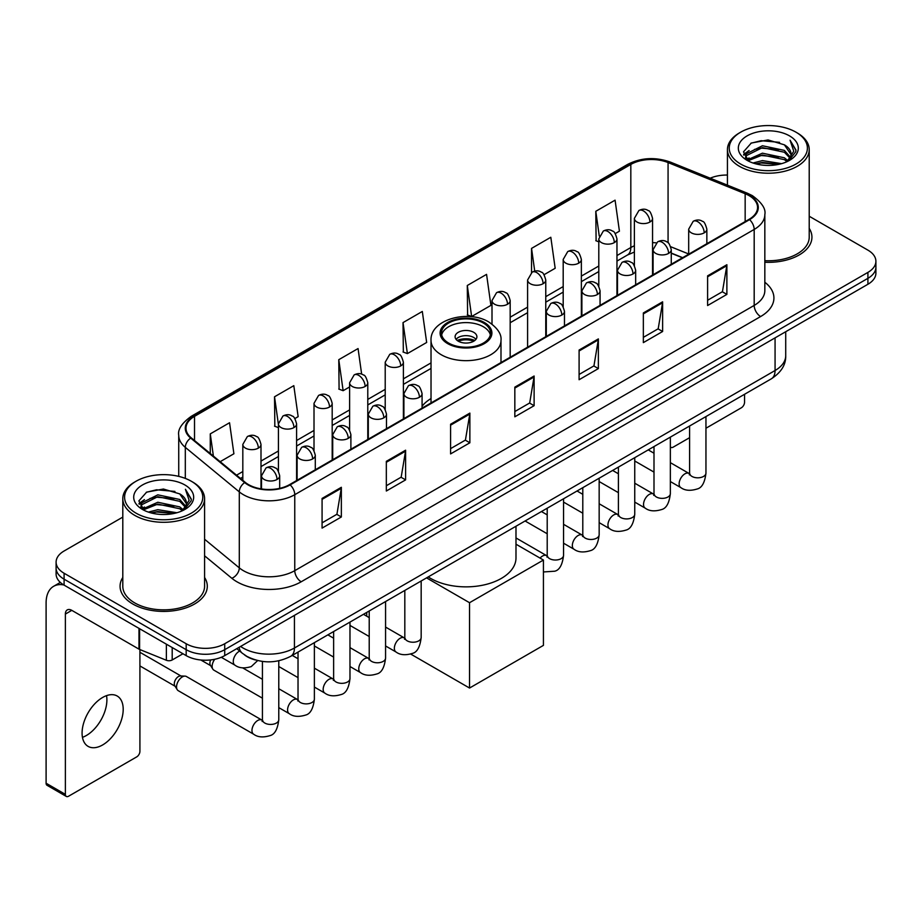 <?xml version="1.0" encoding="UTF-8"?>
<svg xmlns="http://www.w3.org/2000/svg" width="922" height="922" viewBox="0 0 922 922"><rect width="100%" height="100%" fill="white"/><g stroke="black" fill="none" stroke-linecap="round" stroke-linejoin="round"><path stroke-width="1.38" d="M431.023 398.523A48.163 27.81 0 0 0 422.08 406.233M682.464 257.791L671.262 253.262M255.417 659.968A27.257 15.743 180 0 1 244.411 654.816M122.799 517.104L64.091 550.999A27.257 15.743 0 0 0 56.104 562.132L56.104 574.003A27.257 15.743 0 0 0 64.091 585.124L186.175 655.611A27.257 15.743 0 0 0 224.726 655.611L867.913 284.264A27.257 15.743 0 0 0 875.9 273.143L875.9 267.207A27.257 15.743 0 0 1 867.913 278.329A27.257 15.743 0 0 0 875.9 267.207L875.9 261.272A27.257 15.743 0 0 0 867.913 250.139L809.216 216.244M56.104 562.132A27.257 15.743 0 0 0 64.091 573.254L186.175 643.74A27.257 15.743 0 0 0 224.726 643.74L224.726 649.676L867.913 278.329L224.726 649.676A27.257 15.743 0 0 1 186.175 649.676A27.257 15.743 0 0 0 224.726 649.676L224.726 655.611M64.091 573.254L64.091 579.189L186.175 649.676L64.091 579.189A27.257 15.743 0 0 1 56.104 568.067A27.257 15.743 0 0 0 64.091 579.189L64.091 585.124M122.799 577.472A43.622 25.182 0 0 0 120.067 586.242A43.622 25.182 0 0 0 132.849 604.048A43.622 25.182 0 0 0 180.378 609.5A43.622 25.182 0 0 0 207.3 586.242A43.622 25.182 0 0 0 204.58 577.472A43.622 25.182 0 0 1 207.3 586.242A43.622 25.182 0 0 1 180.378 609.5A43.622 25.182 0 0 1 132.849 604.048A43.622 25.182 0 0 1 120.067 586.242A43.622 25.182 0 0 1 122.799 577.472M749.044 195.602A29.078 16.792 180 0 1 757.561 207.473A29.078 16.792 180 0 1 749.044 219.344L289.623 484.592A29.078 16.792 180 0 1 245.24 482.356L191.257 437.835A29.078 16.792 180 0 1 186.002 428.211A29.078 16.792 180 0 1 194.519 416.341L630.821 164.439A29.078 16.792 180 0 1 668.07 162.56L745.16 193.724A29.078 16.792 180 0 1 749.044 195.602M749.563 195.314A29.804 17.207 0 0 0 745.575 193.378L668.485 162.214A29.804 17.207 0 0 0 630.314 164.139L194 416.041A29.804 17.207 0 0 0 190.67 438.077L244.653 482.586A29.804 17.207 0 0 0 290.142 484.891L749.563 219.643A29.804 17.207 0 0 0 749.563 195.314M322.078 498.433L322.078 528.11L341.347 516.977L341.347 487.3L322.078 498.433M322.078 522.843L336.922 514.269L341.267 488.291A7.272 4.195 -120 0 0 341.347 487.3M336.795 514.349L341.347 516.977M386.33 461.334L386.33 491.011L405.599 479.878L405.599 450.201L386.33 461.334M386.33 485.744L401.174 477.17L405.53 451.192A7.272 4.195 -120 0 0 405.599 450.201M401.047 477.25L405.599 479.878M450.581 424.235L450.581 453.912L469.863 442.791L469.863 413.102L450.581 424.235M450.581 448.645L465.426 440.082L469.782 414.093A7.272 4.195 -120 0 0 469.863 413.102M465.299 440.151L469.863 442.791M707.6 275.851L707.6 305.528L726.882 294.395L726.882 264.718L707.6 275.851M707.6 300.261L722.445 291.686L726.801 265.709A7.272 4.195 -120 0 0 726.882 264.718M722.318 291.767L726.882 294.395M643.349 312.95L643.349 342.627L662.618 331.494L662.618 301.817L643.349 312.95M643.349 337.36L658.193 328.785L662.549 302.796A7.272 4.195 -120 0 0 662.618 301.817M658.066 328.866L662.618 331.494M579.097 350.037L579.097 379.726L598.366 368.593L598.366 338.916L579.097 350.037M579.097 374.459L593.941 365.884L598.286 339.895A7.272 4.195 -120 0 0 598.366 338.916M593.803 365.953L598.366 368.593M514.833 387.136L514.833 416.813L534.115 405.692L534.115 376.015L514.833 387.136M514.833 411.546L529.689 402.983L534.034 376.994A7.272 4.195 -120 0 0 534.115 376.015M529.551 403.052L534.115 405.692M764.834 262.263A43.622 25.182 0 0 0 811.936 237.161A43.622 25.182 0 0 0 809.216 228.391A43.622 25.182 0 0 1 811.936 237.161A43.622 25.182 0 0 1 764.834 262.263M224.726 643.74L867.913 272.393A27.257 15.743 0 0 0 875.9 261.272M727.435 175.053A27.257 15.743 0 0 0 710.205 178.2M294.879 418.553L298.152 416.663L293.807 385.661L274.526 396.783L274.837 426.287M220.174 461.68L233.9 453.762L229.543 422.749L210.274 433.882L210.274 453.509M467.293 285.497L471.638 316.5L490.919 305.378L486.562 274.364L467.293 285.497L467.604 314.99M544.061 274.698L555.171 268.279L550.814 237.265L531.545 248.398L531.545 272.509M615.251 233.589L619.423 231.18L615.078 200.166L595.796 211.299L596.108 240.803M361.655 374.171L358.059 348.562L338.777 359.684L339.089 389.188M403.029 322.596L407.386 353.599L426.667 342.465L422.311 311.463L403.029 322.596L403.34 352.089M407.386 353.599L403.029 351.974M471.638 316.5L467.293 314.875M531.545 248.398L534.737 271.126M598.793 241.806L595.796 240.677M595.796 211.299L599.265 235.997M338.777 359.684L343.134 390.698L349.611 386.952M343.134 390.698L338.777 389.072M278.421 427.624L274.526 426.171M274.526 396.783L278.421 424.523M210.274 433.882L213.385 456.079M670.352 446.732A4.541 2.628 120 0 0 670.951 447.354A4.541 2.628 120 0 0 673.221 447.124L689.587 437.685M705.952 428.234L741.334 407.801A4.541 2.628 120 0 0 744.55 402.246L744.55 394.293M740.689 164.07A39.07 22.554 0 0 0 795.951 164.07A39.07 22.554 0 0 0 795.951 132.169L797.23 132.918A40.891 23.603 0 0 1 809.216 149.606A40.891 23.603 0 0 1 783.965 171.423A40.891 23.603 0 0 1 739.409 166.294A40.891 23.603 0 0 1 727.435 149.606A40.891 23.603 0 0 1 739.409 132.918L740.689 132.169A39.07 22.554 0 0 0 740.689 164.07M764.834 260.684A40.891 23.603 0 0 0 809.216 237.161L809.216 149.606M753.009 163.01L762.436 160.589L781.556 163.655M755.717 163.828L762.436 162.445L778.767 164.346L761.169 162.952L755.902 163.886M747.131 159.979L762.436 153.179L784.38 157.8L787.918 160.728M748.076 160.751L762.436 155.023L784.38 159.656L786.939 161.615M745.875 158.711L746.382 153.79L762.436 145.757L784.38 150.39L790.396 157.201M745.668 157.812L746.382 155.645L762.436 147.612L784.38 152.245L789.958 158.088M786.708 161.799A22.716 13.115 0 0 0 791.041 154.089A22.716 13.115 0 0 0 784.38 144.823L791.03 154.539M789.52 135.88A29.988 17.311 0 0 0 747.177 135.845A29.988 17.311 0 0 0 746.981 160.29A29.988 17.311 0 0 0 747.12 160.359A29.988 17.311 0 0 0 789.658 160.29A29.988 17.311 0 0 0 789.52 135.88M784.38 144.823L768.061 139.948L751.292 143.037L743.512 151.819L748.664 161.189M788.564 160.889L795.813 151.704L795.951 150.055L790.062 140.202L793.773 151.243L786.939 161.696M797.23 132.918L795.951 132.169A39.07 22.554 0 0 0 740.689 132.169M790.062 140.202L795.951 150.424M750.9 143.233L761.169 140.697L779.574 142.345M743.812 155.161L747.166 152.533M754.542 149.399L761.169 148.108L778.917 149.571M754.542 156.821L761.169 155.53L778.917 156.994M743.616 154.435L749.113 150.528M746.543 159.425L749.113 157.95M483.347 323.034A24.537 14.164 0 0 0 456.609 319.969A24.537 14.164 0 0 0 441.465 333.049A24.537 14.164 0 0 0 448.657 343.065A24.537 14.164 0 0 0 475.395 346.142A24.537 14.164 0 0 0 490.539 333.049A24.537 14.164 0 0 0 483.347 323.034M490.331 334.905A24.537 14.164 0 0 0 483.347 326.745A24.537 14.164 0 0 0 458.119 323.345A24.537 14.164 0 0 0 441.684 334.905M428.234 576.907A49.984 28.859 0 0 0 430.666 578.417A49.984 28.859 0 0 0 485.133 584.663A49.984 28.859 0 0 0 515.986 558.006L515.986 526.255M473.712 332.312A10.903 6.293 0 0 0 461.83 330.94A10.903 6.293 0 0 0 455.099 336.761A10.903 6.293 0 0 0 458.292 341.209A10.903 6.293 0 0 0 470.174 342.581A10.903 6.293 0 0 0 476.905 336.761A10.903 6.293 0 0 0 473.712 332.312M475.936 339.354A10.903 6.293 0 0 0 473.712 337.498A10.903 6.293 0 0 0 456.067 339.354M457.197 340.472A14.545 8.39 180 0 1 474.173 340.206L474.173 340.933M458.384 341.267A12.724 7.341 180 0 1 472.859 340.967L474.173 340.206M472.652 341.751L472.859 340.967M469.54 688.043L469.54 602.711L543.427 560.046L543.427 645.377L469.54 688.043L410.728 654.078M366.726 616.196L366.726 612.415M469.54 602.711L426.54 577.887M515.986 544.199L543.427 560.046M262.424 698.173L213.823 670.121A8.183 4.725 -60 0 1 212.809 669.107A8.183 4.725 -60 0 1 212.129 666.376A8.183 4.725 -60 0 1 214.745 659.276M212.809 669.107L210.366 665.188A5.901 3.411 -60 0 1 209.882 663.218A5.901 3.411 -60 0 1 210.677 659.933M176.54 686.925A8.183 4.725 -60 0 1 182.314 676.909A8.183 4.725 -60 0 1 185.022 676.126A8.183 4.725 -60 0 1 186.405 676.506L261.848 720.059A8.183 4.725 -60 0 0 258.114 720.266A8.183 4.725 -60 0 0 257.757 720.462A8.183 4.725 -60 0 0 252.409 727.665A8.183 4.725 -60 0 0 253.665 734.223L178.234 690.67A8.183 4.725 -60 0 1 177.208 689.656A8.183 4.725 -60 0 1 176.54 686.925M177.208 689.656L174.777 685.749A5.901 3.411 -60 0 1 174.293 683.767A5.901 3.411 -60 0 1 178.465 676.541A5.901 3.411 -60 0 1 180.412 675.964L185.022 676.126M106.526 695.649A29.078 16.792 -60 0 1 86.334 735.526A29.078 16.792 -60 0 1 82.45 737.346M102.642 744.941A29.078 16.792 120 0 0 121.635 719.321A29.078 16.792 120 0 0 117.186 696.018A29.078 16.792 120 0 0 102.642 697.458A29.078 16.792 120 0 0 83.648 723.079A29.078 16.792 120 0 0 88.109 746.382A29.078 16.792 120 0 0 102.642 744.941M172.195 647.544L172.195 659.968L182.959 653.756M63.779 584.951A36.35 20.987 -120 0 0 53.626 586.3A36.35 20.987 -120 0 0 46.1 602.93L46.1 783.227L65.381 794.361L65.381 614.064A9.082 5.244 60 0 1 67.26 609.903A9.082 5.244 60 0 1 71.801 610.352L138.992 649.146L138.992 628.366M65.381 794.361A4.541 2.628 120 0 0 66.315 796.435L47.045 785.302A4.541 2.628 -60 0 1 46.1 783.227M66.315 796.435A4.541 2.628 120 0 0 68.585 796.216L136.698 756.893A4.541 2.628 120 0 0 139.914 751.326L139.914 649.561M172.195 659.968A4.541 2.628 180 0 1 166.375 660.267L139.591 649.434A4.541 2.628 180 0 1 138.992 649.146M136.053 513.162A39.07 22.554 0 0 0 191.315 513.162A39.07 22.554 0 0 0 191.315 481.249L192.606 481.999A40.891 23.603 0 0 1 204.58 498.687A40.891 23.603 0 0 1 179.329 520.504A40.891 23.603 0 0 1 134.773 515.386A40.891 23.603 0 0 1 122.799 498.687A40.891 23.603 0 0 1 134.773 481.999L136.053 481.249A39.07 22.554 0 0 0 136.053 513.162M122.799 498.687L122.799 586.242A40.891 23.603 0 0 0 134.773 602.93A40.891 23.603 0 0 0 179.329 608.047A40.891 23.603 0 0 0 204.58 586.242L204.58 498.687M148.373 512.09L157.812 509.682L176.92 512.736M151.081 512.909L157.812 511.526L174.131 513.439M142.495 509.059L157.812 502.26L179.744 506.893L183.282 509.82M143.44 509.831L157.812 504.115L179.744 508.748L182.302 510.696M141.239 507.803L141.746 502.87L157.812 494.837L179.744 499.47L185.76 506.282M141.043 506.893L141.746 504.726L157.812 496.693L179.744 501.326L185.322 507.169M182.072 510.88A22.716 13.115 0 0 0 186.405 503.182A22.716 13.115 0 0 0 179.744 493.904L186.394 503.631M184.884 484.96A29.988 17.311 0 0 0 142.553 484.926A29.988 17.311 0 0 0 142.357 509.37A29.988 17.311 0 0 0 142.484 509.451A29.988 17.311 0 0 0 185.022 509.37A29.988 17.311 0 0 0 184.884 484.96M179.744 493.904L163.425 489.029L146.656 492.118L138.876 500.9L144.039 510.269M183.927 509.981L191.177 500.784L191.315 499.136L185.426 489.282L189.137 500.323L182.302 510.776M192.606 481.999L191.315 481.249A39.07 22.554 0 0 0 136.053 481.249M185.426 489.282L191.315 499.505M146.264 492.313L156.533 489.778L174.938 491.426M139.176 504.253L142.53 501.614M149.906 498.479L156.533 497.2L174.281 498.652M149.906 505.901L156.533 504.611L174.281 506.074M151.266 512.966L156.533 512.033L174.108 513.439M138.98 503.516L144.477 499.609M141.907 508.506L144.477 507.031M240.596 646.449A36.35 20.987 0 0 0 243.039 648.005A36.35 20.987 0 0 0 294.441 648.005L775.068 370.517A36.35 20.987 0 0 0 785.717 355.685C785.982 364.697 781.176 372.419 771.299 378.838L290.684 656.326A18.175 10.488 60 0 0 294.441 648.005L294.441 615.366M775.068 337.878L775.068 370.517A18.175 10.488 60 0 1 771.299 378.838M239.121 647.302A18.175 12.159 129.5 0 0 242.29 653.214L236.77 648.662M867.913 284.264L867.913 272.393M186.175 655.611L186.175 643.74M764.834 282.259A45.432 26.231 180 0 1 760.615 316.546L301.194 581.782A9.082 5.244 60 0 1 294.763 570.66L754.184 305.413A36.35 20.987 0 0 0 764.834 290.58L764.834 214.596A36.35 20.987 180 0 1 754.184 229.44A9.082 5.244 -120 0 0 749.563 219.643M301.194 581.782A45.432 26.231 180 0 1 236.931 581.782A45.432 26.231 180 0 1 231.848 578.29L204.58 555.805M244.653 482.586A9.082 6.074 129.5 0 0 239.294 491.875L239.294 567.86A36.35 20.987 0 0 0 243.362 570.66A36.35 20.987 0 0 0 294.763 570.66L294.763 494.688A36.35 20.987 180 0 1 239.294 491.875L185.31 447.366A36.35 20.987 180 0 1 178.73 435.334L178.73 476.386M764.834 214.596C766.044 208.925 761.872 202.586 752.306 195.602L747.523 193.286A9.082 4.253 112 0 0 745.575 193.378M747.523 193.286L670.432 162.111C655.381 156.786 641.09 157.558 627.571 164.439A9.082 5.244 60 0 1 630.314 164.139M194 416.041A9.082 5.244 -120 0 0 191.257 416.329C181.83 423.117 177.646 429.445 178.73 435.334M190.67 438.077A9.082 6.074 129.5 0 0 185.31 447.366L185.31 478.414M670.432 162.111A9.082 4.253 112 0 0 668.485 162.214M290.142 484.891A9.082 5.244 60 0 1 294.763 494.688L754.184 229.44L754.184 305.413A9.082 5.244 60 0 0 760.615 316.546M204.58 539.232L239.294 567.86A9.082 6.074 -50.5 0 1 231.848 578.29M194.519 416.341L194.519 440.532M745.16 193.724L745.16 221.591M668.07 162.56L668.07 242.774M688.688 253.988L670.767 246.75M656.187 242.855A29.078 16.792 0 0 0 652.557 242.636M634.382 245.794A29.078 16.792 0 0 0 630.821 247.534L616.968 255.544M630.821 164.439L630.821 247.534A16.354 9.439 60 0 1 627.433 255.025L616.968 261.076M598.793 266.032L581.367 276.093M563.192 286.581L545.766 296.642M527.591 307.141L510.177 317.191M431.023 362.899L403.387 378.85M385.212 389.349L367.786 399.399M349.611 409.898L332.185 419.959M314.01 430.447L296.596 440.509M278.421 450.996L260.995 461.058M242.82 471.545L236.539 475.176M671.32 253.089A16.354 7.664 -68 0 1 671.262 253.066L682.66 257.676M514.833 388.081L534.034 376.994M579.097 350.982L598.286 339.895M643.349 313.883L662.549 302.796M707.6 276.784L726.801 265.709M450.581 425.18L469.782 414.093M386.33 462.279L405.53 451.192M322.078 499.367L341.267 488.291M447.689 343.629A25.897 14.948 0 0 0 484.315 343.629A25.897 14.948 0 0 0 484.315 322.481A25.897 14.948 0 0 0 447.689 322.481A25.897 14.948 0 0 0 447.689 343.629M500.992 362.565L500.992 340.472A34.99 20.203 180 0 1 479.394 359.131A34.99 20.203 180 0 1 441.269 354.751A34.99 20.203 180 0 1 431.023 340.472L431.023 402.96M704.201 232.851A9.082 5.244 0 0 0 706.851 229.14C705.411 223.885 703.982 221.315 702.541 221.407C699.913 219.563 696.802 219.517 693.229 221.268A9.082 5.244 60 0 1 697.77 221.718A9.082 5.244 -120 0 1 704.201 232.851A9.082 5.244 0 0 1 691.339 232.851A9.082 5.244 0 0 1 688.688 229.14L693.229 221.268M670.352 481.549L680.828 487.6A8.183 4.725 -60 0 1 679.572 481.042A8.183 4.725 -60 0 1 684.919 473.839A8.183 4.725 -60 0 1 685.277 473.643A8.183 4.725 -60 0 1 689.011 473.435L670.352 462.66M690.059 474.254L689.333 474.865L689.587 473.101A8.183 4.725 -0 0 0 691.984 476.432A8.183 4.725 -0 0 0 703.175 476.639A8.183 4.725 -0 0 0 705.952 473.101C704.823 482.598 701.884 487.899 697.124 489.006C690.29 491.092 684.862 490.619 680.828 487.6M668.6 253.4A9.082 5.244 0 0 0 671.262 249.689C669.821 244.445 668.381 241.864 666.952 241.967C664.313 240.112 661.212 240.066 657.628 241.829A9.082 5.244 60 0 1 662.169 242.279A9.082 5.244 -120 0 1 668.6 253.4A9.082 5.244 0 0 1 655.749 253.4A9.082 5.244 0 0 1 653.087 249.689L657.628 241.829M634.751 502.098L645.227 508.149A8.183 4.725 -60 0 1 643.982 501.591A8.183 4.725 -60 0 1 649.318 494.388A8.183 4.725 -60 0 1 649.687 494.192A8.183 4.725 -60 0 1 653.41 493.985L634.751 483.209M654.459 494.814L653.733 495.414L653.998 493.65A8.183 4.725 -0 0 0 656.395 496.981A8.183 4.725 -0 0 0 667.586 497.189A8.183 4.725 -0 0 0 670.352 493.65C669.234 503.147 666.283 508.448 661.523 509.566C654.689 511.641 649.261 511.168 645.227 508.149M632.999 273.961A9.082 5.244 0 0 0 635.661 270.25C634.221 264.994 632.78 262.413 631.351 262.516C628.723 260.661 625.612 260.615 622.027 262.378A9.082 5.244 60 0 1 626.58 262.828A9.082 5.244 -120 0 1 632.999 273.961A9.082 5.244 0 0 1 620.149 273.961A9.082 5.244 0 0 1 617.486 270.25L622.027 262.378M599.162 522.647L609.638 528.698A8.183 4.725 -60 0 1 608.382 522.152A8.183 4.725 -60 0 1 613.729 514.937A8.183 4.725 -60 0 1 614.087 514.741A8.183 4.725 -60 0 1 617.809 514.534L599.162 503.769M618.869 515.363L618.132 515.963L618.397 514.199A8.183 4.725 -0 0 0 620.794 517.542A8.183 4.725 -0 0 0 631.985 517.738A8.183 4.725 -0 0 0 634.751 514.199C633.633 523.696 630.694 528.998 625.934 530.115C619.1 532.19 613.66 531.717 609.638 528.698M597.398 294.51A9.082 5.244 0 0 0 600.061 290.799C598.62 285.543 597.191 282.962 595.75 283.066C593.123 281.21 590.011 281.164 586.438 282.927A9.082 5.244 60 0 1 590.979 283.377A9.082 5.244 -120 0 1 597.398 294.51A9.082 5.244 0 0 1 584.548 294.51A9.082 5.244 0 0 1 581.886 290.799L586.438 282.927M563.561 543.208L574.037 549.258A8.183 4.725 -60 0 1 572.781 542.701A8.183 4.725 -60 0 1 578.129 535.498A8.183 4.725 -60 0 1 578.486 535.302A8.183 4.725 -60 0 1 582.22 535.083L563.561 524.318M583.269 535.913L582.543 536.512L582.796 534.748A8.183 4.725 -0 0 0 585.193 538.091A8.183 4.725 -0 0 0 596.384 538.298A8.183 4.725 -0 0 0 599.162 534.748C598.032 544.245 595.093 549.558 590.334 550.665C583.499 552.739 578.071 552.278 574.037 549.258M561.809 315.059A9.082 5.244 0 0 0 564.471 311.348C563.031 306.092 561.59 303.522 560.161 303.615C557.522 301.759 554.422 301.713 550.837 303.476A9.082 5.244 60 0 1 555.378 303.926A9.082 5.244 -120 0 1 561.809 315.059A9.082 5.244 0 0 1 548.959 315.059A9.082 5.244 0 0 1 546.297 311.348L550.837 303.476M540.062 558.11A8.183 4.725 -60 0 1 542.528 556.047A8.183 4.725 -60 0 1 542.897 555.851A8.183 4.725 -60 0 1 546.619 555.643L515.986 537.952M547.668 556.462L546.942 557.072L547.207 555.298A8.183 4.725 -0 0 0 549.604 558.64A8.183 4.725 -0 0 0 560.795 558.847A8.183 4.725 -0 0 0 563.561 555.298C562.443 564.794 559.493 570.107 554.733 571.214L543.427 571.951M419.418 397.267A9.082 5.244 0 0 0 422.08 393.556C420.639 388.3 419.199 385.73 417.77 385.822C415.131 383.967 412.03 383.921 408.446 385.684A9.082 5.244 60 0 1 412.998 386.134A9.082 5.244 -120 0 1 419.418 397.267A9.082 5.244 0 0 1 406.567 397.267A9.082 5.244 0 0 1 403.905 393.556L408.446 385.684M385.569 645.965L396.057 652.015A8.183 4.725 -60 0 1 394.8 645.458A8.183 4.725 -60 0 1 400.148 638.255A8.183 4.725 -60 0 1 400.505 638.059A8.183 4.725 -60 0 1 404.228 637.851L385.569 627.075M405.288 638.669L404.551 639.28L404.816 637.505A8.183 4.725 -0 0 0 407.213 640.848A8.183 4.725 -0 0 0 418.404 641.055A8.183 4.725 -0 0 0 421.17 637.505C420.052 647.002 417.113 652.315 412.353 653.421C405.519 655.507 400.079 655.035 396.057 652.015M383.817 417.816A9.082 5.244 0 0 0 386.479 414.105C385.039 408.849 383.61 406.279 382.169 406.372C379.541 404.528 376.43 404.481 372.857 406.233A9.082 5.244 60 0 1 377.398 406.694A9.082 5.244 -120 0 1 383.817 417.816A9.082 5.244 0 0 1 370.967 417.816A9.082 5.244 0 0 1 368.304 414.105L372.857 406.233M349.98 666.514L360.456 672.564A8.183 4.725 -60 0 1 359.2 666.007A8.183 4.725 -60 0 1 364.547 658.804A8.183 4.725 -60 0 1 364.905 658.608A8.183 4.725 -60 0 1 368.639 658.4L349.98 647.624M369.687 659.218L368.961 659.829L369.215 658.066A8.183 4.725 -0 0 0 371.612 661.397A8.183 4.725 -0 0 0 382.803 661.604A8.183 4.725 -0 0 0 385.569 658.066C384.451 667.563 381.512 672.864 376.752 673.97C369.918 676.057 364.49 675.584 360.456 672.564M348.228 438.365A9.082 5.244 0 0 0 350.89 434.665C349.45 429.41 348.009 426.828 346.568 426.932C343.941 425.077 340.84 425.03 337.256 426.794A9.082 5.244 60 0 1 341.797 427.243A9.082 5.244 -120 0 1 348.228 438.365A9.082 5.244 0 0 1 335.377 438.365A9.082 5.244 0 0 1 332.715 434.665L337.256 426.794M314.379 687.063L324.855 693.114A8.183 4.725 -60 0 1 323.61 686.567A8.183 4.725 -60 0 1 328.947 679.353A8.183 4.725 -60 0 1 329.315 679.157A8.183 4.725 -60 0 1 333.038 678.949L314.379 668.173M334.087 679.779L333.361 680.378L333.626 678.615A8.183 4.725 -0 0 0 336.011 681.957A8.183 4.725 -0 0 0 347.202 682.153A8.183 4.725 -0 0 0 349.98 678.615C348.862 688.112 345.911 693.413 341.152 694.531C334.317 696.606 328.889 696.133 324.855 693.114M312.627 458.925A9.082 5.244 0 0 0 315.289 455.214C313.849 449.959 312.408 447.377 310.979 447.481C308.34 445.626 305.24 445.58 301.655 447.343A9.082 5.244 60 0 1 306.208 447.792A9.082 5.244 -120 0 1 312.627 458.925A9.082 5.244 0 0 1 299.777 458.925A9.082 5.244 0 0 1 297.115 455.214L301.655 447.343M278.778 707.612L289.266 713.663A8.183 4.725 -60 0 1 288.01 707.116A8.183 4.725 -60 0 1 293.346 699.902A8.183 4.725 -60 0 1 293.715 699.706A8.183 4.725 -60 0 1 297.437 699.498L278.778 688.734M298.498 700.328L297.76 700.927L298.025 699.164A8.183 4.725 -0 0 0 300.422 702.506A8.183 4.725 -0 0 0 311.613 702.702A8.183 4.725 -0 0 0 314.379 699.164C313.261 708.661 310.322 713.962 305.562 715.08C298.728 717.155 293.288 716.682 289.266 713.663M277.026 479.475A9.082 5.244 0 0 0 279.689 475.764C278.248 470.508 276.819 467.927 275.378 468.03C272.751 466.175 269.639 466.129 266.066 467.892A9.082 5.244 60 0 1 270.607 468.341A9.082 5.244 -120 0 1 277.026 479.475A9.082 5.244 0 0 1 264.176 479.475A9.082 5.244 0 0 1 261.514 475.764L266.066 467.892M262.897 720.877L262.159 721.488L262.424 719.713A8.183 4.725 -0 0 0 264.821 723.055A8.183 4.725 -0 0 0 276.012 723.263A8.183 4.725 -0 0 0 278.778 719.713C277.66 729.21 274.721 734.523 269.962 735.629C263.127 737.704 257.699 737.243 253.665 734.223M649.895 222.052A9.082 5.244 0 0 0 652.557 218.353C651.116 213.097 649.687 210.516 648.247 210.619C645.619 208.764 642.507 208.718 638.934 210.481A9.082 5.244 60 0 1 643.475 210.931A9.082 5.244 -120 0 1 649.895 222.052A9.082 5.244 0 0 1 637.044 222.052A9.082 5.244 0 0 1 634.382 218.353L638.934 210.481M614.306 242.613A9.082 5.244 0 0 0 616.968 238.902C615.527 233.646 614.087 231.065 612.657 231.168C610.018 229.313 606.918 229.267 603.334 231.03A9.082 5.244 60 0 1 607.875 231.48A9.082 5.244 -120 0 1 614.306 242.613A9.082 5.244 0 0 1 601.455 242.613A9.082 5.244 0 0 1 598.793 238.902L603.334 231.03M578.705 263.162A9.082 5.244 0 0 0 581.367 259.451C579.926 254.195 578.486 251.625 577.057 251.718C574.418 249.862 571.317 249.816 567.733 251.579A9.082 5.244 60 0 1 572.285 252.029A9.082 5.244 -120 0 1 578.705 263.162A9.082 5.244 0 0 1 565.854 263.162A9.082 5.244 0 0 1 563.192 259.451L567.733 251.579M543.104 283.711A9.082 5.244 0 0 0 545.766 280C544.326 274.744 542.897 272.174 541.456 272.267C538.828 270.423 535.717 270.377 532.144 272.128A9.082 5.244 60 0 1 536.685 272.578A9.082 5.244 -120 0 1 543.104 283.711A9.082 5.244 0 0 1 530.254 283.711A9.082 5.244 0 0 1 527.591 280L532.144 272.128M507.515 304.26A9.082 5.244 0 0 0 510.177 300.549C508.737 295.305 507.296 292.723 505.855 292.827C503.228 290.972 500.127 290.926 496.543 292.689A9.082 5.244 60 0 1 501.084 293.138A9.082 5.244 -120 0 1 507.515 304.26A9.082 5.244 0 0 1 494.665 304.26A9.082 5.244 0 0 1 492.002 300.549L496.543 292.689M400.724 365.919A9.082 5.244 0 0 0 403.387 362.208C401.946 356.952 400.505 354.382 399.065 354.474C396.437 352.619 393.337 352.573 389.752 354.336A9.082 5.244 60 0 1 394.293 354.786A9.082 5.244 -120 0 1 400.724 365.919A9.082 5.244 0 0 1 387.874 365.919A9.082 5.244 0 0 1 385.212 362.208L389.752 354.336M365.124 386.468A9.082 5.244 0 0 0 367.786 382.757C366.345 377.513 364.905 374.931 363.475 375.035C360.836 373.18 357.736 373.133 354.152 374.897A9.082 5.244 60 0 1 358.693 375.346A9.082 5.244 -120 0 1 365.124 386.468A9.082 5.244 0 0 1 352.273 386.468A9.082 5.244 0 0 1 349.611 382.757L354.152 374.897M329.523 407.028A9.082 5.244 0 0 0 332.185 403.317C330.744 398.062 329.315 395.48 327.875 395.584C325.247 393.729 322.135 393.682 318.563 395.446A9.082 5.244 60 0 1 323.103 395.895A9.082 5.244 -120 0 1 329.523 407.028A9.082 5.244 0 0 1 316.672 407.028A9.082 5.244 0 0 1 314.01 403.317L318.563 395.446M293.934 427.578A9.082 5.244 0 0 0 296.596 423.866C295.155 418.611 293.715 416.029 292.274 416.133C289.646 414.278 286.546 414.232 282.962 415.995A9.082 5.244 60 0 1 287.503 416.444A9.082 5.244 -120 0 1 293.934 427.578A9.082 5.244 0 0 1 281.083 427.578A9.082 5.244 0 0 1 278.421 423.866L282.962 415.995M258.333 448.127A9.082 5.244 0 0 0 260.995 444.416C259.555 439.16 258.114 436.59 256.685 436.682C254.046 434.827 250.945 434.781 247.361 436.544A9.082 5.244 60 0 1 251.902 436.993A9.082 5.244 -120 0 1 258.333 448.127A9.082 5.244 0 0 1 245.483 448.127A9.082 5.244 0 0 1 242.82 444.416L247.361 436.544M257.664 660.567L251.268 666.594C244.422 668.669 238.994 668.196 234.972 665.177A8.183 4.725 -60 0 1 233.278 661.443A8.183 4.725 -60 0 1 239.42 651.22A8.183 4.725 -60 0 1 239.72 651.082M65.381 614.064L71.801 610.352M139.591 628.723L139.591 649.434M166.375 660.267L166.375 644.178M290.684 656.326C276.058 663.679 261.433 663.679 246.808 656.326L242.29 653.214M785.717 355.685L785.717 331.724M627.571 164.439L191.257 416.329M634.382 252.029L627.433 255.025M598.793 271.564L581.367 281.625M563.192 292.113L545.766 302.174M527.591 312.673L510.177 322.723M431.023 368.431L403.387 384.382M385.212 394.881L367.786 404.931M349.611 415.43L332.185 425.491M314.01 435.979L296.596 446.041M278.421 456.528L260.995 466.59M242.82 477.077L240.492 478.426M670.951 447.354L670.352 447.009M745.598 158.4L745.598 156.89M727.435 185.161L727.435 149.606M500.992 340.472C501.752 334.317 497.707 328.163 488.856 322.032C468.238 309.262 429.802 319.508 431.023 340.472M705.952 416.571L705.952 473.101M706.851 243.708L706.851 229.14M653.998 472.11L634.751 461M689.587 426.022L689.587 473.101M688.688 254.195L688.688 229.14M653.998 453.221L648.235 449.89M670.352 437.12L670.352 493.65M671.262 264.257L671.262 249.689M618.397 492.659L599.162 481.549M653.998 446.571L653.998 493.65M653.087 274.744L653.087 249.689M618.397 473.77L612.634 470.451M634.751 457.681L634.751 514.199M635.661 284.806L635.661 270.25M582.796 513.208L563.561 502.098M618.397 467.12L618.397 514.199M617.486 295.305L617.486 270.25M582.796 494.319L577.045 491M599.162 478.23L599.162 534.748M600.061 305.366L600.061 290.799M547.207 533.757L525.091 520.988M582.796 487.669L582.796 534.748M581.886 315.854L581.886 290.799M547.207 514.868L541.445 511.549M563.561 498.779L563.561 555.298M564.471 325.915L564.471 311.348M547.207 508.229L547.207 555.298M546.297 336.403L546.297 311.348M421.17 580.987L421.17 637.505M422.08 408.123L422.08 393.556M369.215 636.514L349.98 625.416M404.816 590.426L404.816 637.505M403.905 418.611L403.905 393.556M369.215 617.636L363.464 614.306M385.569 601.536L385.569 658.066M386.479 428.672L386.479 414.105M333.626 657.075L314.379 645.965M369.215 610.986L369.215 658.066M368.304 439.16L368.304 414.105M333.626 638.185L327.863 634.855M349.98 622.096L349.98 678.615M350.89 449.221L350.89 434.665M298.025 677.624L278.778 666.514M333.626 631.535L333.626 678.615M332.715 459.721L332.715 434.665M298.025 658.734L292.262 655.415M314.379 642.646L314.379 699.164M315.289 469.771L315.289 455.214M200.835 659.991L210.665 665.661M298.025 652.085L298.025 699.164M297.115 480.27L297.115 455.214M262.424 679.284L242.693 667.897M278.778 660.797L278.778 719.713M279.689 488.349L279.689 475.764M139.914 665.926L175.065 686.222M262.424 661.431L262.424 719.713M261.514 488.937L261.514 475.764M139.914 652.28L180.977 675.987M652.557 275.056L652.557 218.353M634.382 265.605L634.382 218.353M616.968 295.605L616.968 238.902M598.793 286.154L598.793 238.902M581.367 316.154L581.367 259.451M563.192 306.703L563.192 259.451M545.766 336.703L545.766 280M527.591 347.202L527.591 280M510.177 357.263L510.177 300.549M492.002 324.095L492.002 300.549M403.387 418.911L403.387 362.208M385.212 409.472L385.212 362.208M367.786 439.471L367.786 382.757M349.611 430.021L349.611 382.757M332.185 460.02L332.185 403.317M314.01 450.57L314.01 403.317M296.596 480.569L296.596 423.866M278.421 471.119L278.421 423.866M260.995 488.844L260.995 444.416M234.972 665.177L221.292 657.294M242.82 480.35L242.82 444.416M53.626 586.3L60.333 582.416M140.974 507.48L140.974 505.971"/></g></svg>
